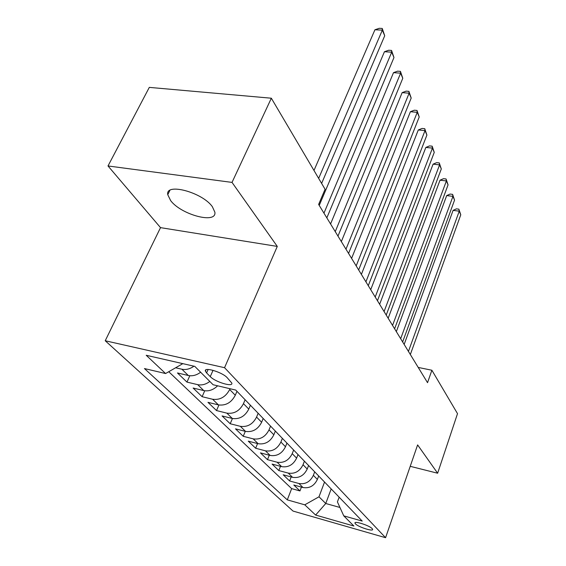 <?xml version="1.0" encoding="UTF-8"?>
<svg xmlns="http://www.w3.org/2000/svg" width="566" height="566" viewBox="0 0 566 566"><rect width="100%" height="100%" fill="white"/><g stroke="black" fill="none" stroke-linecap="round" stroke-linejoin="round"><path stroke-width="0.85" d="M212.377 206.739C202.416 192.277 165.166 182.386 167.755 194.69L170.67 200.647C181.24 214.811 216.863 224.292 214.875 212.2L212.377 206.739M372.173 528.637C369.478 525.489 353.962 520.543 354.96 523.133L355.441 523.861C358.236 527.01 373.518 531.891 372.619 529.337L372.173 528.637M105.226 340.753L293.025 511.07L385.58 537.7L224.553 367.695L105.226 340.753L160.518 227.638L277.283 246.415L232.025 182.401L108.007 165.965L160.518 227.638M108.007 165.965L149.304 87.383L271.34 98.215L232.025 182.401M200.626 372.223C196.565 375.237 192.461 376.326 188.301 375.491L177.462 372.959L186.957 382.1L189.808 375.739M217.613 385.807C213.318 389.924 208.705 391.523 203.753 390.582L193.119 388.035L202.126 396.702L204.729 390.773M236.963 391.318L235.286 395.266C231.36 402.638 225.735 405.85 218.412 404.895L207.97 402.341L216.523 410.569L218.922 405.008M250.405 405.242L248.785 409.105C244.993 416.335 239.51 419.456 232.329 418.486L222.077 415.925L230.206 423.75L232.428 418.515M263.183 418.479L261.626 422.271C257.962 429.353 252.606 432.396 245.559 431.412L235.498 428.844L243.239 436.301L245.297 431.342M275.345 431.087L273.845 434.801C270.3 441.742 265.072 444.713 258.16 443.716L248.276 441.147L255.648 448.251L257.565 443.56M286.941 443.1L285.49 446.744C282.059 453.55 276.951 456.451 270.166 455.439L260.452 452.878L267.492 459.663L269.282 455.205M298.006 454.562L296.605 458.142C293.28 464.82 288.285 467.65 281.62 466.632L272.076 464.078L278.805 470.551L280.474 466.327M308.576 465.514L307.225 469.03C303.992 475.582 299.11 478.348 292.565 477.322L283.184 474.775L289.615 480.966L291.186 476.947M271.34 98.215L325.075 189.263L318.63 204.432L427.535 382.68L431.886 370.242L418.224 367.433M206.604 372.923L210.262 376.623C215.179 382 233.326 387.455 231.812 383.062L227.157 377.656C222.318 372.18 203.696 366.605 205.394 371.105L206.604 372.923L208.125 369.471M339.154 497.189L337.414 501.908L343.76 515.859L362.219 521.081L235.774 390.08L213.099 384.738L194.803 366.386L146.219 355.278L165.576 373.539L144.45 368.558L287.287 499.87L304.77 504.822L318.991 496.799L325.747 503.499L339.947 507.469M343.76 515.859L353.899 526.033L315.63 515.067L304.77 504.822M314.696 471.853L313.366 475.327C310.196 481.808 305.371 484.531 298.898 483.505L289.615 480.966M318.686 475.985L317.37 479.437L313.366 475.327M304.409 461.191L303.036 464.736C299.768 471.337 294.836 474.124 288.25 473.098L278.805 470.551M293.641 450.041L292.219 453.649C288.851 460.377 283.814 463.229 277.099 462.217L267.492 459.663M282.37 438.36L280.899 442.039C277.425 448.895 272.267 451.824 265.433 450.819L255.648 448.251M270.548 426.113L269.027 429.863C265.433 436.86 260.155 439.86 253.193 438.862L243.239 436.301M258.146 413.265L256.568 417.085C252.853 424.224 247.448 427.302 240.345 426.318L230.206 423.75M245.106 399.759L243.465 403.657C239.623 410.937 234.083 414.1 226.846 413.138L216.523 410.569M230.029 388.729L229.69 389.521C225.707 396.957 220.025 400.204 212.639 399.263L202.126 396.702M193.94 366.188C189.935 369.025 185.91 370.037 181.884 369.223L175.63 367.773M168.746 371.721L291.653 488.628L299.966 490.934L301.437 487.1M317.37 479.437C314.243 485.869 309.46 488.571 303.029 487.538L293.811 485.005L299.966 490.934M209.823 381.456C205.833 384.42 201.786 385.488 197.675 384.647L186.957 382.1M410.223 466.32L437.638 473.226L457.512 413.654L431.886 370.242M437.638 473.226L417.616 444.904L385.58 537.7M277.283 246.415L224.553 367.695M331.181 488.932L325.747 503.499L315.63 515.067M324.537 482.048L318.991 496.799M182.825 363.648L165.576 373.539M291.653 488.628L287.287 499.87M318.658 178.389L382.34 30.154L384.724 35.764L321.622 183.419M313.988 170.472L374.933 29.765L382.34 30.154L382.241 28.456L384.724 35.764M374.933 29.765L379.284 28.3L382.241 28.456M323.964 213.156L391.7 52.178L393.971 57.527L326.837 217.868M319.231 205.416L384.441 51.725L391.7 52.178L391.559 50.431L393.971 57.527M384.441 51.725L388.665 50.247L391.559 50.431M335.249 231.628L400.615 73.177L402.78 78.271L337.98 236.1M330.565 223.966L393.497 72.66L400.615 73.177L400.445 71.373L402.78 78.271M393.497 72.66L397.601 71.167L400.445 71.373M345.975 249.181L409.126 93.199L411.192 98.067L348.571 253.441M341.34 241.597L402.143 92.633L409.126 93.199L408.921 91.359L411.192 98.067M402.143 92.633L406.133 91.133L408.921 91.359M356.184 265.893L417.248 112.33L419.222 116.978L358.66 269.947M351.599 258.393L410.4 111.714L417.248 112.33L417.015 110.448L419.222 116.978M410.4 111.714L414.284 110.207L417.015 110.448M365.919 281.826L425.016 130.612L426.906 135.062L368.282 285.689M361.384 274.404L418.295 129.961L425.016 130.612L424.762 128.701L426.906 135.062M418.295 129.961L422.073 128.447L424.762 128.701M375.201 297.023L432.452 148.115L434.256 152.367L377.458 300.709M370.716 289.679L425.851 147.422L432.452 148.115L432.169 146.177L434.256 152.367M425.851 147.422L429.537 145.901L432.169 146.177M384.073 311.533L439.57 164.876L441.303 168.958L386.224 315.064M379.637 304.282L433.089 164.147L439.57 164.876L439.273 162.916L441.303 168.958M433.089 164.147L436.683 162.626L439.273 162.916M392.549 325.415L446.397 180.943L448.06 184.863L394.615 328.789M388.17 318.241L440.03 180.186L446.397 180.943L446.079 178.969L448.06 184.863M440.03 180.186L443.539 178.665L446.079 178.969M400.671 338.701L452.949 196.367L454.548 200.123L402.645 341.928M396.334 331.605L446.687 195.581L452.949 196.367L452.616 194.371L454.548 200.123M446.687 195.581L450.112 194.06L452.616 194.371M408.44 351.422L459.245 211.175L460.774 214.79L410.336 354.521M404.159 344.411L453.09 210.368L459.245 211.175L458.892 209.172L460.774 214.79M453.09 210.368L456.429 208.847L458.892 209.172M307.225 469.03L303.036 464.736M296.605 458.142L292.219 453.649M285.49 446.744L280.899 442.039M273.845 434.801L269.027 429.863M261.626 422.271L256.568 417.085M248.785 409.105L243.465 403.657M235.286 395.266L229.69 389.521M188.301 375.491L181.884 369.223M303.029 487.538L298.898 483.505M292.565 477.322L288.25 473.098M281.62 466.632L277.099 462.217M270.166 455.439L265.433 450.819M258.16 443.716L253.193 438.862M245.559 431.412L240.345 426.318M232.329 418.486L226.846 413.138M218.412 404.895L212.639 399.263M203.753 390.582L197.675 384.647M213.035 370.32L210.262 376.623M169.871 190.402L167.755 194.69M355.115 522.701L354.96 523.133M205.953 369.839L205.394 371.105"/></g></svg>
